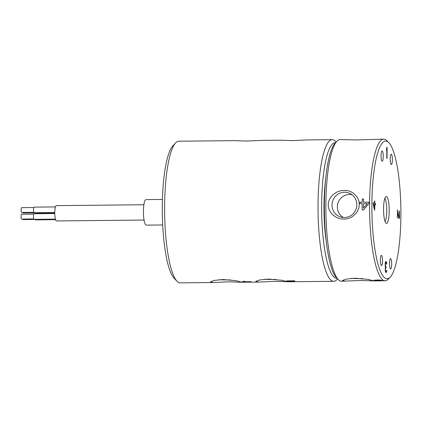 <?xml version="1.0" encoding="UTF-8"?>
<svg xmlns="http://www.w3.org/2000/svg" width="422" height="422" viewBox="0 0 422 422"><rect width="100%" height="100%" fill="white"/><g stroke="black" fill="none" stroke-linecap="round" stroke-linejoin="round"><path stroke-width="0.63" d="M385.075 221.55A12.143 2.558 89.4 0 0 386.752 210.921A12.143 2.558 89.4 0 0 384.838 198.366M383.556 208.885A13.441 2.827 89.4 0 0 386.172 223.28A13.441 2.827 89.4 0 0 389.221 211.005A13.441 2.827 89.4 0 0 385.898 196.61A13.441 2.827 89.4 0 0 383.556 208.885M400.9 215.373A68.886 14.506 -90.6 0 1 390.192 277.175A68.886 14.506 -90.6 0 1 371.877 204.512A68.886 14.506 -90.6 0 1 388.831 142.647A68.886 14.506 -90.6 0 1 400.9 215.373M382.453 262.806A5.143 1.081 89.4 0 0 381.414 255.336A5.143 1.081 89.4 0 0 380.48 258.148A5.143 1.081 89.4 0 0 381.52 265.617A5.143 1.081 89.4 0 0 382.453 262.806M391.621 262.215A5.143 1.081 89.4 0 0 390.556 258.67A5.143 1.081 89.4 0 0 389.59 265.406A5.143 1.081 89.4 0 0 390.656 268.951A5.143 1.081 89.4 0 0 391.621 262.215M381.14 157.664A5.143 1.081 89.4 0 0 382.205 161.209A5.143 1.081 89.4 0 0 383.165 154.473A5.143 1.081 89.4 0 0 382.1 150.928A5.143 1.081 89.4 0 0 381.14 157.664M390.303 157.079A5.143 1.081 89.4 0 0 391.342 164.543A5.143 1.081 89.4 0 0 392.281 161.732A5.143 1.081 89.4 0 0 391.241 154.262A5.143 1.081 89.4 0 0 390.303 157.079M387.037 158.398L387.116 147.42L386.826 147.315L386.51 150.707L386.81 149.182L386.747 158.292L387.037 158.398M397.582 210.003L397.276 218.142L397.566 211.833L399.054 218.807L399.56 216.934L399.497 212.097L399.106 210.805L399.376 215.262L398.964 217.399L397.334 210.008M385.291 262.495L385.175 265.728L385.502 267.02L385.186 270.65L385.998 272.591L386.536 272.09L386.789 270.312L386.056 271.441L385.481 270.523L385.492 268.424L386.083 267.706L386.088 266.773L385.465 265.834L385.381 263.929L385.872 262.711L386.404 263.143L386.636 264.399L386.837 263.771L386.22 261.666L385.639 261.687L385.291 262.495M373.159 204.074L374.747 210.172L374.783 204.686L375.474 204.944L375.485 203.573L374.794 203.314L374.81 201.025L374.514 200.914L374.499 203.204L373.164 202.702L373.159 204.074M374.462 208.463L373.549 204.222L374.488 204.575L374.462 208.463L374.145 208.463L373.233 204.227L373.549 204.222M390.192 277.175L388.398 279.09A70.827 14.912 -90.6 0 1 385.207 280.788A70.827 14.912 -90.6 0 1 369.566 204.38A70.827 14.912 -90.6 0 1 383.772 139.139A70.827 14.912 -90.6 0 1 387 140.769L388.831 142.647M363.521 202.222A70.827 14.912 89.4 0 1 363.579 198.968L362.234 198.984A70.827 14.912 89.4 0 0 362.176 202.238L359.934 202.259A70.827 14.912 89.4 0 0 359.919 203.662L362.16 203.636A70.827 14.912 89.4 0 0 362.15 204.454A70.827 14.912 89.4 0 0 362.16 209.961L363.506 209.945L368.886 203.568A70.827 14.912 89.4 0 1 368.902 202.17L363.521 202.222L368.902 202.196M343.972 219.06C352.787 219.234 359.523 211.269 359.227 204.485C359.681 197.449 352.512 189.974 344.173 190.454C335.421 190.264 327.957 197.965 328.305 204.797C327.862 211.696 335.131 219.308 343.972 219.06M383.772 139.139L356.147 139.951L340.085 139.582A70.827 14.912 89.4 0 0 336.888 141.275A70.827 14.912 89.4 0 0 325.879 204.823A70.827 14.912 89.4 0 0 338.286 279.596A70.827 14.912 89.4 0 0 341.519 281.226L361.248 280.482L373.697 280.904L368.364 279.401L355.16 278.203L346.451 279.058L342.448 280.472L345.101 281.194M376.456 280.593L378.75 280.588A70.827 14.912 89.4 0 0 378.945 280.662L375.042 280.466A70.827 14.912 89.4 0 1 374.841 280.361L381.794 280.292L378.112 279.965L373.723 280.372A70.827 14.912 89.4 0 0 373.918 280.477L376.16 280.656L375.084 280.815A70.827 14.912 89.4 0 0 375.179 280.83L379.763 280.825M376.456 280.751L376.202 280.804A70.827 14.912 89.4 0 0 376.303 280.82L379.763 280.841M351.268 278.378A12.697 1.002 -179.6 0 0 360.889 278.589A12.697 1.002 -179.6 0 0 362.53 278.562M374.841 280.361L374.878 280.087M374.34 280.572L374.346 280.255L374.847 280.298M374.04 280.203L374.346 280.255M293.058 280.983L294.614 280.82A70.827 14.912 89.4 0 0 294.851 280.983L289.555 281.68A70.827 14.912 89.4 0 0 289.656 281.696L292.219 281.711M289.091 281.543L289.555 281.569M244.132 281.59L246.327 282.081M243.726 281.326L244.132 281.764L241.89 281.791A70.827 14.912 89.4 0 0 242.186 281.928L244.428 281.907A70.827 14.912 89.4 0 0 245.762 282.197L251.153 281.838A70.827 14.912 89.4 0 1 250.858 281.701L245.477 281.754A70.827 14.912 89.4 0 1 244.786 281.316L243.441 281.332A70.827 14.912 89.4 0 0 244.132 281.764M337.568 278.858L336.861 279.612A70.827 14.912 -90.6 0 1 333.665 281.31A70.827 14.912 -90.6 0 1 318.024 204.902A70.827 14.912 -90.6 0 1 332.23 139.661A70.827 14.912 -90.6 0 1 335.464 141.291L336.181 142.029M332.23 139.661L308.15 139.904L292.166 140.6L279.823 140.194L262.816 140.362L246.833 141.059L234.49 140.653L178.817 141.212A70.827 14.912 89.4 0 0 175.621 142.91A70.827 14.912 89.4 0 0 164.612 206.453A70.827 14.912 89.4 0 0 177.024 281.231A70.827 14.912 89.4 0 0 180.252 282.861L213.121 282.529L229.267 281.817L241.716 282.239L236.383 280.736L223.175 279.538L214.471 280.393L210.467 281.806L213.121 282.529M274.601 281.358L287.414 281.685L281.717 280.277L268.513 279.079L259.804 279.934L255.801 281.347L258.454 282.07L274.601 281.358M294.603 280.809L286.533 280.894A70.827 14.912 89.4 0 0 286.781 281.068L293.058 281.005L288.21 281.69A70.827 14.912 89.4 0 0 288.31 281.711L292.219 281.727M245.773 281.896L249.587 281.854L246.712 282.154A70.827 14.912 -90.6 0 1 245.773 281.896L245.773 281.748M175.621 142.91L172.814 145.912A67.784 14.274 89.4 0 0 162.28 206.722A67.784 14.274 89.4 0 0 174.154 278.288L177.024 281.231M336.935 278.214A67.784 14.274 -90.6 0 1 321.643 205.113A67.784 14.274 -90.6 0 1 335.564 142.689M325.673 179.134A56.675 11.932 89.4 0 0 323.985 205.989A56.675 11.932 89.4 0 0 326.311 241.975M336.888 141.275L335.094 143.19A68.886 14.506 89.4 0 0 324.386 204.992A68.886 14.506 89.4 0 0 336.455 277.718L338.286 279.596M367.314 203.583L363.49 208.067A70.827 14.912 -90.6 0 1 363.506 203.626L367.383 203.61L363.49 208.067M362.16 203.636L362.181 209.961M363.579 198.978L362.261 198.994L362.234 202.259L359.992 202.286L359.982 203.657M344.51 192.232A12.697 12.37 110.5 0 1 349.696 193.339A12.697 12.37 110.5 0 1 356.527 207.476A12.697 12.37 110.5 0 1 344.336 217.541A12.697 12.37 110.5 0 1 340.818 217.056A12.697 12.37 110.5 0 1 332.151 203.198A12.697 12.37 110.5 0 1 344.51 192.232M343.45 217.52A12.307 11.99 110.5 0 1 337.748 203.779A12.307 11.99 110.5 0 1 349.453 194.473A12.307 11.99 110.5 0 1 351.985 194.721M162.412 199.458L145.986 199.627A12.75 2.685 89.4 0 0 143.433 211.369A12.75 2.685 89.4 0 0 146.244 225.126L162.67 224.958M143.891 204.749L56.3 205.635A7.649 1.609 89.4 0 0 54.765 212.683A7.649 1.609 89.4 0 0 56.453 220.933L144.044 220.047M34.135 207.139A2.812 0.591 89.4 0 0 34.087 207.128A2.812 0.591 89.4 0 0 33.523 209.834A2.812 0.591 89.4 0 0 34.098 212.746A2.812 0.591 89.4 0 0 34.145 212.751A2.812 0.591 89.4 0 0 34.193 212.746M21.67 207.671A2.4 0.506 89.4 0 0 21.627 207.666A2.4 0.506 89.4 0 0 21.147 209.977A2.4 0.506 89.4 0 0 21.638 212.461A2.4 0.506 89.4 0 0 21.675 212.466A2.4 0.506 89.4 0 0 21.717 212.461M34.092 213.732A2.812 0.591 89.4 0 0 34.04 213.727A2.812 0.591 89.4 0 0 33.475 216.428A2.812 0.591 89.4 0 0 34.05 219.34A2.812 0.591 89.4 0 0 34.098 219.35A2.812 0.591 89.4 0 0 34.145 219.34M21.622 214.27A2.4 0.506 89.4 0 0 21.58 214.26A2.4 0.506 89.4 0 0 21.1 216.57A2.4 0.506 89.4 0 0 21.591 219.06A2.4 0.506 89.4 0 0 21.633 219.065A2.4 0.506 89.4 0 0 21.67 219.06M35.147 219.34A2.812 0.591 89.4 0 0 35.453 219.867A2.812 0.591 89.4 0 0 35.506 219.878A2.812 0.591 89.4 0 0 35.553 219.867M22.709 219.055A2.4 0.506 89.4 0 0 22.994 219.582A2.4 0.506 89.4 0 0 23.036 219.593A2.4 0.506 89.4 0 0 23.078 219.582M35.195 212.741A2.812 0.591 89.4 0 0 35.501 213.268A2.812 0.591 89.4 0 0 35.548 213.279A2.812 0.591 89.4 0 0 35.596 213.268M22.756 212.456A2.4 0.506 89.4 0 0 23.041 212.989A2.4 0.506 89.4 0 0 23.083 212.994A2.4 0.506 89.4 0 0 23.12 212.989M219.287 279.717A12.697 1.002 -179.6 0 0 228.909 279.923A12.697 1.002 -179.6 0 0 230.549 279.897M264.62 279.258A12.697 1.002 -179.6 0 0 274.242 279.464A12.697 1.002 -179.6 0 0 275.882 279.438M244.428 281.907L244.428 281.59M386.784 149.182L386.8 147.452M387.116 147.42L386.8 147.426M386.81 149.182L386.52 149.188M399.064 217.435L398.452 216.871L397.329 210.393M399.196 212.292L399.101 211.702M398.896 218.686L399.249 216.808M386.457 263.302L385.734 261.608M385.191 263.149L385.872 262.711M385.766 267.632L385.771 266.773L385.223 266.113M385.207 268.302L385.887 267.632M386.056 271.441L385.544 271.372L385.186 270.613M385.882 272.533L386.436 270.908M374.499 203.204L373.164 202.824M375.163 204.828L375.169 203.573L374.478 203.204M374.43 209.977L374.441 208.463M398.769 216.871L398.452 216.871M398.964 217.399L398.648 217.404M399.497 212.097L399.18 212.102M399.587 213.047L399.323 213.052M399.56 216.934L399.244 216.94M399.455 217.815L399.138 217.815M399.249 218.654L398.932 218.659M386.22 261.666L385.903 261.672M386.41 261.972L386.093 261.978M386.599 262.516L386.283 262.516M386.742 263.038L386.425 263.038M386.837 263.771L386.568 263.776M385.629 262.853L385.312 262.859M385.534 263.048L385.217 263.054M385.434 263.481L385.165 263.486M385.465 265.834L385.186 265.839M385.608 266.356L385.291 266.361M385.893 266.699L385.576 266.704M386.088 266.773L385.771 266.773M385.592 267.991L385.275 267.996M385.492 268.424L385.196 268.424M385.481 270.523L385.18 270.528M385.624 271.045L385.307 271.051M385.861 271.367L385.544 271.372M386.737 271.23L386.42 271.23M386.536 272.09L386.22 272.095M386.336 272.485L386.019 272.485M374.81 201.025L374.514 201.03M374.794 203.314L374.478 203.314M375.485 203.573L375.169 203.573M374.783 204.686L374.488 204.686M373.697 280.904L385.207 280.788M241.716 282.239L258.454 282.07M287.05 281.78L333.665 281.31M55.424 206.912L34.087 207.128M54.765 212.546L34.145 212.751M33.786 207.54L21.627 207.666M33.834 212.345L21.675 212.466M54.77 213.516L34.04 213.727M55.398 219.134L34.098 219.35M33.739 214.139L21.58 214.26M33.786 218.944L21.633 219.065M55.556 219.672L35.506 219.878M35.19 219.472L23.036 219.593M54.765 213.084L35.548 213.279M35.237 212.873L23.083 212.994"/></g></svg>
